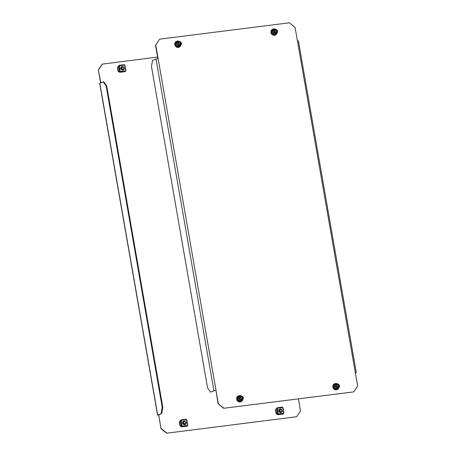 <?xml version="1.0" encoding="UTF-8"?>
<svg xmlns="http://www.w3.org/2000/svg" width="456" height="456" viewBox="0 0 456 456"><rect width="100%" height="100%" fill="white"/><g stroke="black" fill="none" stroke-linecap="round" stroke-linejoin="round"><path stroke-width="0.68" d="M158.084 58.431L152.566 60.374L151.449 66.433L207.543 387.822L210.467 392.126L215.984 390.182L218.099 403.765L224.05 408.24L353.77 391.875L357.675 386.084L295.072 27.377L289.36 22.8L159.634 39.159L155.735 44.95L218.338 403.663M224.05 408.24L353.77 391.875M155.735 44.95L159.634 39.159M155.49 45.058L157.833 58.465M223.81 408.342L218.099 403.765M297.42 40.858L298.406 40.846L356.307 372.598L355.321 372.609M355.395 373.031L356.307 372.598M215.745 390.29L210.467 392.126M100.844 82.861L98.325 69.916L102.229 64.125L157.588 57.068M100.605 82.969L98.325 69.916M298.412 398.932L300.51 410.942L296.605 416.733L166.639 433.2L160.928 428.623L158.773 414.783M296.605 416.733L166.639 433.2M160.928 428.623L158.819 415.04L158.221 415.045L161.715 413.501L161.139 413.575L162.256 407.51L106.162 86.127L103.238 81.823L99.693 83.402L157.594 415.154L158.58 415.142M102.469 64.017L98.564 69.808M161.173 428.515L166.885 433.097M161.139 413.575L157.594 415.154M103.238 81.823L103.814 81.749L106.744 86.053L106.162 86.127M162.256 407.51L162.832 407.442L106.744 86.053M162.832 407.442L161.715 413.501M274.666 28.996A3.175 2.89 66.5 0 0 273.617 28.922A3.175 2.89 66.5 0 0 272.893 29.121A3.175 2.89 66.5 0 0 271.371 32.798A3.175 2.89 66.5 0 0 274.7 35.146A3.175 2.89 66.5 0 0 275.424 34.947A3.175 2.89 66.5 0 0 276.729 33.733M272.893 29.121L272.568 29.264A3.175 2.89 66.5 0 0 271.046 32.94A3.175 2.89 66.5 0 0 274.381 35.283A3.175 2.89 66.5 0 0 275.105 35.089L275.424 34.947M271.998 31.578A2.354 2.143 66.5 0 0 273.024 33.926M276.268 34.006C278.456 31.589 277.96 29.914 274.786 28.979L273.389 29.486A2.645 2.405 66.5 0 0 274.894 34.502A2.645 2.405 66.5 0 0 275.498 34.337L276.268 34.006A2.645 2.405 -113.5 0 1 272.887 32.216A2.645 2.405 -113.5 0 1 274.757 28.984M276.849 31.299L276.376 32.684L274.985 32.86L274.056 31.646L274.529 30.256L275.92 30.079L276.849 31.299L275.635 31.823L275.299 32.821M275.635 31.823L274.398 30.649M274.711 30.609L275.92 30.079M275.242 32.832A1.328 1.208 66.5 0 0 274.375 30.712M122.727 67.066A1.077 0.98 -113.5 0 1 123.889 67.995A1.077 0.98 -113.5 0 1 123.091 69.175A1.077 0.98 -113.5 0 1 121.929 68.246A1.077 0.98 -113.5 0 1 122.727 67.066M122.442 66.65A1.59 1.442 -113.5 0 1 123.348 69.66A1.59 1.442 -113.5 0 1 121.319 68.588A1.59 1.442 -113.5 0 1 122.442 66.65M280.748 409.499A1.077 0.98 -113.5 0 1 281.916 410.434A1.077 0.98 -113.5 0 1 281.118 411.614A1.077 0.98 -113.5 0 1 279.955 410.679A1.077 0.98 -113.5 0 1 280.748 409.499M280.469 409.089A1.59 1.442 -113.5 0 1 281.375 412.099A1.59 1.442 -113.5 0 1 279.346 411.021A1.59 1.442 -113.5 0 1 280.469 409.089M184.606 421.629A1.077 0.98 -113.5 0 1 184.976 423.738A1.077 0.98 -113.5 0 1 183.808 422.809A1.077 0.98 -113.5 0 1 184.606 421.629M184.327 421.213A1.59 1.442 -113.5 0 1 185.227 424.222A1.59 1.442 -113.5 0 1 183.204 423.151A1.59 1.442 -113.5 0 1 184.327 421.213M180.12 46.13C182.309 43.713 181.819 42.037 178.644 41.103L177.241 41.61A2.645 2.405 66.5 0 0 178.752 46.632A2.645 2.405 66.5 0 0 179.356 46.466L180.12 46.13A2.645 2.405 -113.5 0 1 176.74 44.34A2.645 2.405 -113.5 0 1 178.615 41.114M180.701 43.423L180.234 44.813L178.837 44.99L177.914 43.776L178.381 42.385L179.778 42.208L180.701 43.423L179.493 43.947L179.151 44.95M179.493 43.947L178.25 42.773M178.564 42.733L179.778 42.208M179.1 44.956A1.328 1.208 66.5 0 0 178.233 42.835M338.147 388.563C340.336 386.152 339.84 384.476 336.67 383.542L335.268 384.049A2.645 2.405 66.5 0 0 336.773 389.065A2.645 2.405 66.5 0 0 337.377 388.9L338.147 388.563A2.645 2.405 -113.5 0 1 334.767 386.773A2.645 2.405 -113.5 0 1 336.636 383.547M338.728 385.856L338.261 387.247L336.864 387.423L335.941 386.209L336.408 384.818L337.805 384.642L338.728 385.856L337.514 386.386L337.178 387.383M337.514 386.386L336.277 385.212M336.591 385.172L337.805 384.642M337.127 387.389A1.328 1.208 66.5 0 0 336.254 385.269M242.005 400.693C244.194 398.276 243.698 396.6 240.523 395.665L239.126 396.173A2.645 2.405 66.5 0 0 240.631 401.189A2.645 2.405 66.5 0 0 241.235 401.023L242.005 400.693A2.645 2.405 -113.5 0 1 238.625 398.903A2.645 2.405 -113.5 0 1 240.494 395.671M242.586 397.985L242.113 399.376L240.722 399.553L239.793 398.333L240.266 396.948L241.657 396.771L242.586 397.985L241.372 398.51L241.036 399.513M241.372 398.51L240.135 397.336M240.449 397.296L241.657 396.771M240.979 399.519A1.328 1.208 66.5 0 0 240.112 397.398M175.856 43.702A2.354 2.143 66.5 0 0 176.877 46.05M333.883 386.135A2.354 2.143 66.5 0 0 334.903 388.489M237.736 398.265A2.354 2.143 66.5 0 0 238.762 400.613M178.524 41.12A3.175 2.89 66.5 0 0 177.475 41.051A3.175 2.89 66.5 0 0 176.751 41.251A3.175 2.89 66.5 0 0 175.224 44.922A3.175 2.89 66.5 0 0 178.558 47.27A3.175 2.89 66.5 0 0 179.282 47.071A3.175 2.89 66.5 0 0 180.587 45.862M176.751 41.251L176.426 41.388A3.175 2.89 66.5 0 0 174.904 45.064A3.175 2.89 66.5 0 0 178.233 47.413A3.175 2.89 66.5 0 0 178.957 47.213L179.282 47.071M336.551 383.559A3.175 2.89 66.5 0 0 335.496 383.485A3.175 2.89 66.5 0 0 334.772 383.684A3.175 2.89 66.5 0 0 333.25 387.361A3.175 2.89 66.5 0 0 336.585 389.703A3.175 2.89 66.5 0 0 337.309 389.51A3.175 2.89 66.5 0 0 338.608 388.295M334.772 383.684L334.453 383.827A3.175 2.89 66.5 0 0 332.926 387.503A3.175 2.89 66.5 0 0 336.26 389.846A3.175 2.89 66.5 0 0 336.984 389.646L337.309 389.51M240.403 395.683A3.175 2.89 66.5 0 0 239.354 395.614A3.175 2.89 66.5 0 0 238.63 395.808A3.175 2.89 66.5 0 0 237.109 399.484A3.175 2.89 66.5 0 0 240.437 401.833A3.175 2.89 66.5 0 0 241.161 401.633A3.175 2.89 66.5 0 0 242.467 400.425M238.63 395.808L238.306 395.95A3.175 2.89 66.5 0 0 236.784 399.627A3.175 2.89 66.5 0 0 240.118 401.975A3.175 2.89 66.5 0 0 240.842 401.776L241.161 401.633M121.678 66.639A1.852 1.681 -113.5 0 1 122.915 66.673M124.18 68.428A1.852 1.681 -113.5 0 1 120.84 68.759A1.852 1.681 -113.5 0 1 123.547 66.986M119.141 71.609L120.145 71.153L120.162 71.871L119.757 72.048L120.207 72.133L120.247 71.113L119.147 71.632M117.745 66.77L119.386 66.188L119.044 65.333L118.663 65.778L119.181 65.71M119.067 65.333L124.345 64.666L125.007 65.516L125.867 70.441L125.571 70.589M123.975 69.101A1.852 1.681 -113.5 0 1 123.154 70.036M118.663 65.778L119.067 65.601L119.278 66.2M120.316 71.524L125.622 70.857L125.867 70.441M125.007 65.516L125.827 70.423M120.145 71.153L119.386 66.188M125.622 70.857L125.104 71.638L119.803 72.31M118.834 71.495L118.098 71.341L117.557 67.625M117.46 67.67L118.098 71.341M117.785 67.499L118.201 71.296M123.388 69.643A1.653 1.505 -113.5 0 1 120.914 68.753A1.653 1.505 -113.5 0 1 122.122 66.736M120.179 71.86L119.21 71.98L120.213 71.546M118.252 66.513L119.215 65.846M119.21 71.98L119.124 71.501M279.705 409.072A1.852 1.681 -113.5 0 1 280.942 409.112M282.201 410.867A1.852 1.681 -113.5 0 1 278.861 411.198A1.852 1.681 -113.5 0 1 281.574 409.42M278.206 414.293L277.231 414.418L278.234 413.98L277.784 414.481L278.228 414.567L278.268 413.546L277.174 414.065M278.24 414.002L278.171 413.592L277.168 414.048M275.772 409.209L277.408 408.622L277.071 407.772L276.684 408.211L277.208 408.143M277.094 407.772L282.372 407.1L283.034 407.949L283.894 412.874L283.598 413.028M281.996 411.54A1.852 1.681 -113.5 0 1 281.181 412.469M277.105 408.034L277.305 408.639M278.342 413.962L283.643 413.29L283.894 412.874M283.034 407.949L283.854 412.862M278.171 413.592L277.408 408.622M283.643 413.29L283.13 414.077L277.824 414.743M277.088 408.034L276.684 408.211M276.86 413.934L276.125 413.774L275.584 410.058M275.481 410.104L276.125 413.774M275.806 409.933L276.222 413.734M281.409 412.082A1.653 1.505 -113.5 0 1 278.935 411.192A1.653 1.505 -113.5 0 1 280.144 409.169M276.279 408.952L277.242 408.28M277.231 414.418L277.151 413.934M183.557 421.202A1.852 1.681 -113.5 0 1 184.8 421.236M186.059 422.991A1.852 1.681 -113.5 0 1 182.719 423.322A1.852 1.681 -113.5 0 1 185.432 421.543M181.026 426.172L182.024 425.716L181.682 426.867L182.2 426.086L182.126 425.67L181.026 426.195M179.63 421.333L181.266 420.745L180.924 419.896L180.542 420.335L181.066 420.272M180.952 419.896L186.23 419.229L186.886 420.079L187.747 425.003L187.456 425.152M185.854 423.664A1.852 1.681 -113.5 0 1 185.033 424.593M180.542 420.335L180.958 420.158L181.157 420.763M182.2 426.086L187.501 425.419L187.747 425.003M186.886 420.079L187.712 424.986M182.024 425.716L181.266 420.745M187.501 425.419L186.983 426.2L181.682 426.867M179.561 422.108L179.966 421.777M180.718 426.058L179.977 425.904L179.442 422.188M179.339 422.227L179.977 425.904M179.664 422.062L180.08 425.858M185.267 424.205A1.653 1.505 -113.5 0 1 182.793 423.316A1.653 1.505 -113.5 0 1 184.002 421.298M182.058 426.423L181.089 426.542L182.092 426.109M180.137 421.076L181.1 420.403M181.089 426.542L181.004 426.064M155.986 58.887L213.887 390.638M157.719 415.063L99.818 83.305M275.794 33.442A2.012 1.83 66.5 0 0 277.282 31.242A2.012 1.83 66.5 0 0 273.628 31.703A2.012 1.83 66.5 0 0 275.794 33.442M179.653 45.566A2.012 1.83 66.5 0 0 178.963 41.627A2.012 1.83 66.5 0 0 179.653 45.566M337.679 388.005A2.012 1.83 66.5 0 0 336.99 384.066A2.012 1.83 66.5 0 0 337.679 388.005M241.532 400.129A2.012 1.83 66.5 0 0 240.848 396.19A2.012 1.83 66.5 0 0 239.36 398.39A2.012 1.83 66.5 0 0 241.532 400.129M117.739 66.718L118.594 71.643M118.714 66.331L119.575 71.256M124.687 65.516L125.548 70.441M124.613 65.105L119.312 65.772M120.207 72.133L125.508 71.461M275.76 409.157L276.621 414.082M276.741 408.764L277.596 413.689M282.714 407.955L283.569 412.879M282.64 407.539L277.339 408.205M278.228 414.567L283.535 413.9M179.618 421.281L180.479 426.206M180.593 420.894L181.454 425.818M186.567 420.079L187.427 425.003M186.498 419.662L181.192 420.335M182.086 426.691L187.387 426.024M123.348 69.66L122.613 69.985M122.083 66.753L121.347 67.072M281.375 412.099L280.639 412.418M280.109 409.186L279.368 409.505M185.227 424.222L184.492 424.542M183.962 421.31L183.226 421.629M118.543 71.683L117.688 66.758M119.044 65.333L124.345 64.666M276.57 414.116L275.709 409.192M277.071 407.772L282.372 407.1M180.428 426.24L179.567 421.315M180.924 419.896L186.23 419.229"/></g></svg>
